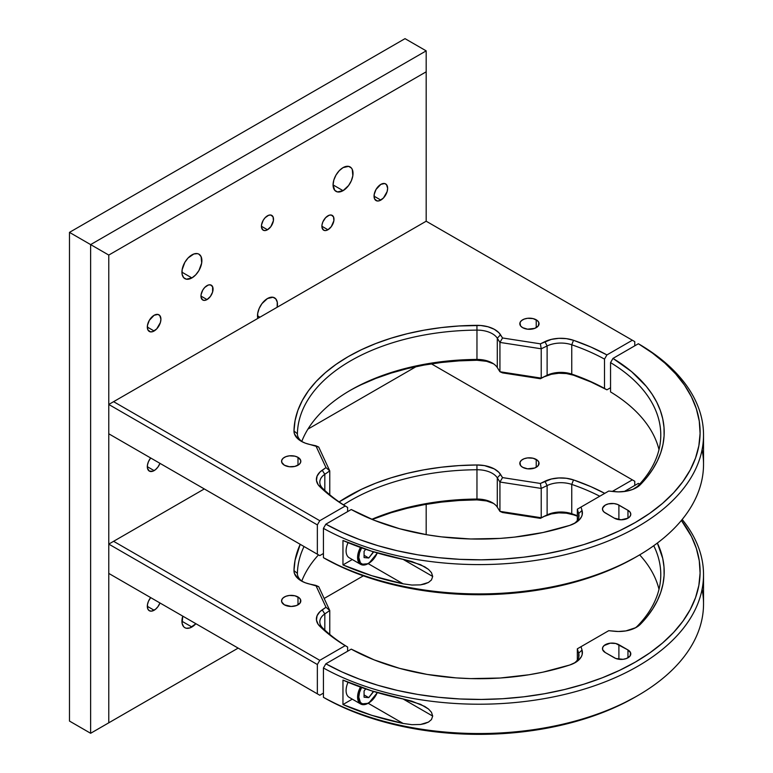 <?xml version="1.0" encoding="UTF-8"?>
<svg xmlns="http://www.w3.org/2000/svg" width="773" height="773" viewBox="0 0 773 773"><rect width="100%" height="100%" fill="white"/><g stroke="black" fill="none" stroke-linecap="round" stroke-linejoin="round"><path stroke-width="1.16" d="M191.897 627L181.926 621.241L191.897 627A14.107 8.145 -60 0 1 184.844 627.695A14.107 8.145 -60 0 1 182.766 616.129L182.119 623.376L183.607 626.661L184.844 627.695L186.361 628.256L189.955 627.898L195.907 623.714A14.107 8.145 -60 0 1 191.897 627M191.897 277.932L181.926 272.173L191.897 277.932A14.107 8.145 -60 0 1 184.844 278.628A14.107 8.145 -60 0 1 182.689 267.323A14.107 8.145 -60 0 1 191.897 254.897A14.107 8.145 -60 0 1 198.961 254.191A14.107 8.145 -60 0 1 201.115 265.497A14.107 8.145 -60 0 1 191.897 277.932L195.724 274.85L198.961 270.482L201.685 263.013L201.115 256.684L198.961 254.191L197.444 253.631L193.849 253.988L188.081 257.969L184.844 262.337L182.119 269.816L182.119 274.309L183.607 277.604L186.361 279.188L191.897 277.932M343.048 190.67L333.076 184.911L343.048 190.67A14.107 8.145 -60 0 1 335.994 191.366A14.107 8.145 -60 0 1 333.83 180.061A14.107 8.145 -60 0 1 343.048 167.625A14.107 8.145 -60 0 1 350.101 166.929A14.107 8.145 -60 0 1 352.266 178.234A14.107 8.145 -60 0 1 343.048 190.67L348.594 185.53L351.348 180.756L352.836 175.742L352.266 169.422L351.348 167.963L348.594 166.369L343.048 167.625L339.231 170.707L335.994 175.075L333.83 180.061L333.076 184.911L334.757 190.332L337.511 191.926L343.048 190.67M259.921 317.201L257.496 315.809L259.921 317.201M267.477 298.523A14.107 8.145 -60 0 1 274.531 297.827A14.107 8.145 -60 0 1 277.159 307.248L277.256 302.146L275.768 298.861L273.014 297.267L267.477 298.523L261.931 303.663L259.177 308.437L257.689 313.452L257.796 318.428A14.107 8.145 -60 0 1 267.477 298.523M207.019 299.576L200.97 296.078L207.019 299.576A8.551 4.938 -60 0 1 202.739 300.001A8.551 4.938 -60 0 1 201.434 293.141A8.551 4.938 -60 0 1 207.019 285.614A8.551 4.938 -60 0 1 211.29 285.189A8.551 4.938 -60 0 1 212.604 292.039A8.551 4.938 -60 0 1 207.019 299.576L210.372 296.455L212.604 292.039L212.604 286.696L210.372 284.851L208.198 285.063L204.7 287.479L202.739 290.126L201.086 294.658L201.086 297.373L202.739 300.001L204.7 300.378L207.019 299.576M327.936 229.765L321.887 226.267L327.936 229.765A8.551 4.938 -60 0 1 323.665 230.19A8.551 4.938 -60 0 1 322.351 223.329A8.551 4.938 -60 0 1 327.936 215.802A8.551 4.938 -60 0 1 332.206 215.377A8.551 4.938 -60 0 1 333.521 222.228A8.551 4.938 -60 0 1 327.936 229.765L331.298 226.644L333.868 220.72L333.521 216.884L331.298 215.039L329.114 215.252L325.626 217.667L322.911 221.803L322.003 224.846L322.003 227.562L323.665 230.19L325.626 230.567L327.936 229.765M154.117 315.278A9.624 5.556 -60 0 1 158.929 314.804A9.624 5.556 -60 0 1 160.398 322.515A9.624 5.556 -60 0 1 154.117 330.989L147.314 327.066L154.117 330.989A9.624 5.556 -60 0 1 149.305 331.462A9.624 5.556 -60 0 1 147.827 323.761A9.624 5.556 -60 0 1 154.117 315.278L149.305 320.36L147.44 325.452L147.827 329.771L150.339 331.849L152.783 331.607L156.716 328.892L160.398 322.515L160.919 319.21L159.769 315.51L157.895 314.427L154.117 315.278M380.838 184.38A9.624 5.556 -60 0 1 385.65 183.906A9.624 5.556 -60 0 1 387.118 191.617A9.624 5.556 -60 0 1 380.838 200.091L374.035 196.168L380.838 200.091A9.624 5.556 -60 0 1 376.026 200.565A9.624 5.556 -60 0 1 374.557 192.864A9.624 5.556 -60 0 1 380.838 184.38L376.026 189.462L374.171 194.554L374.557 198.874L377.06 200.951L379.514 200.709L383.437 197.994L387.118 191.617L387.64 188.312L386.49 184.612L384.616 183.53L380.838 184.38M159.982 463.356A9.624 5.556 -60 0 1 154.117 470.612L147.314 466.689L154.117 470.612A9.624 5.556 -60 0 1 149.305 471.095A9.624 5.556 -60 0 1 150.667 457.974L148.455 461.665L147.44 465.075L147.44 468.148L149.305 471.095L152.783 471.23L155.441 469.694L157.895 467.105L159.982 463.356M159.982 602.979A9.624 5.556 -60 0 1 154.117 610.245L147.314 606.312L154.117 610.245A9.624 5.556 -60 0 1 149.305 610.718A9.624 5.556 -60 0 1 150.667 597.606L148.455 601.288L147.44 604.708L147.827 609.018L149.305 610.718L151.508 611.143L155.441 609.327L157.895 606.737L159.982 602.979M267.477 229.765L261.429 226.267L267.477 229.765A8.551 4.938 -60 0 1 263.197 230.18A8.551 4.938 -60 0 1 261.892 223.329A8.551 4.938 -60 0 1 267.477 215.802A8.551 4.938 -60 0 1 271.748 215.377A8.551 4.938 -60 0 1 273.062 222.228A8.551 4.938 -60 0 1 267.477 229.765L270.84 226.644L273.41 220.72L273.062 216.884L270.84 215.039L268.656 215.252L265.158 217.667L263.197 220.315L261.545 224.837L261.545 227.562L263.197 230.18L265.158 230.567L267.477 229.765M108.771 722.813L238.152 648.112L90.634 733.287L108.771 722.813L90.634 733.287L90.634 244.597L108.771 255.071L108.771 722.813L108.771 255.071L426.184 71.812L426.184 221.213L426.184 50.863L405.023 38.65L69.473 232.373L69.473 721.064L90.634 733.287L238.152 648.112L108.771 722.813M324.167 598.457L363.349 575.837L324.167 598.457M426.184 504.334L426.184 534.636L426.184 504.334M69.473 721.064L69.473 232.373L90.634 244.597L90.634 733.287L69.473 721.064M69.473 232.373L90.634 244.597L426.184 50.863L405.023 38.65L69.473 232.373M426.184 50.863L90.634 244.597L108.771 255.071L426.184 71.812L426.184 50.863M361.706 547.69L359.551 552.676L358.788 557.517L360.469 562.947L363.223 564.541L366.817 564.184L370.711 561.932L374.306 558.135L377.243 552.927A14.107 8.145 -60 0 1 368.76 563.275A0.85 0.493 60 0 1 368.161 563.623L403.139 583.828L411.883 585.055L420.531 584.861L424.686 584.001L428.474 582.456L431.46 579.963L432.696 576.455L431.469 572.658L428.503 569.401L424.715 566.783L411.912 561.565L371.794 551.265L342.961 540.482L342.961 564.918L371.794 575.701L403.139 583.828A224.441 129.584 180 0 1 342.961 564.918L352.285 559.526L342.961 564.918L342.961 540.482A224.441 129.584 0 0 0 403.139 559.391L420.57 564.686L428.503 569.401L431.469 572.658L432.696 576.455L403.139 559.391L432.696 576.455L431.46 579.963L428.474 582.456L420.531 584.861L411.883 585.055L403.139 583.828L368.141 563.614A0.85 0.493 -120 0 0 368.76 563.275A14.107 8.145 -60 0 1 359.571 561.546A14.107 8.145 -60 0 1 361.609 547.864M358.807 558.232L357.58 557.517L358.807 558.232M637.483 486.391A21.373 12.339 180 0 1 635.087 488.381A21.373 12.339 0 0 0 637.483 486.391A181.694 104.896 0 0 0 610.544 362.605A181.694 104.896 180 0 1 660.78 435.006A181.694 104.896 180 0 1 637.483 486.391L640.469 484.565L637.483 486.391M577.334 520.471L577.334 509.185L577.334 520.471M578.668 517.842L578.668 513.562L577.334 509.185L608.718 491.058L618.342 491.87L625.888 491.28L632.778 489.406L640.469 484.565A24.794 14.32 180 0 1 636.382 487.676A24.794 14.32 180 0 1 614.545 491.657L608.718 491.058L577.334 509.185L578.668 513.562A21.373 12.339 180 0 1 578.996 515.697A21.373 12.339 180 0 1 573.846 523.727A21.373 12.339 0 0 0 578.668 513.562L582.03 510.422L581.006 507.059L582.03 510.422A24.794 14.32 180 0 1 575.151 523.031A24.794 14.32 180 0 1 569.759 525.389A185.114 106.877 180 0 1 351.251 509.513L374.103 520.239L399.612 528.742L427.131 534.8L441.431 536.858L470.651 538.984L500.092 538.404L514.654 537.1L543.023 532.51L569.759 525.389L575.75 522.674L578.136 520.954L581.393 516.973L582.195 514.818L582.03 510.422L578.668 513.562L578.668 517.842M703.527 435.006A224.441 129.584 180 0 0 640.788 345.144L638.363 343.743L612.97 358.411L610.544 362.605L610.544 391.921A181.694 104.896 180 0 1 658.992 449.673A181.694 104.896 0 0 0 610.544 391.921L610.544 362.605L612.97 358.411A185.114 106.877 180 0 1 640.469 484.565L647.165 476.989L652.808 469.124L657.34 461.037L660.751 452.756L663.002 444.349L664.094 435.856L664.007 427.353L662.751 418.869L660.326 410.482L656.76 402.221L652.064 394.153L646.267 386.336L631.551 371.6L612.97 358.411L638.363 343.743L652.451 353.068L664.915 363.126L675.621 373.842L684.491 385.099L691.429 396.8L696.367 408.84L699.265 421.092L700.096 433.45L698.85 445.799L695.545 458.022L690.202 469.994L682.868 481.618L673.631 492.778L662.558 503.368L649.764 513.291L635.367 522.451L619.511 530.761L602.322 538.143L583.982 544.54L564.657 549.874L544.521 554.106L523.775 557.188L502.605 559.101L481.221 559.816L459.819 559.333L438.591 557.662L417.739 554.811L397.477 550.811L377.968 545.69L359.416 539.506L341.985 532.307L325.848 524.181L351.251 509.513L325.848 524.181L323.433 528.365L323.433 557.691L325.848 559.082A221.02 127.603 0 0 0 635.377 557.352L619.511 565.662L602.322 573.054L583.982 579.441L564.657 584.775L544.521 589.007L523.775 592.099L502.605 594.002L481.221 594.727L459.819 594.244L438.591 592.572L417.739 589.722L397.477 585.712L377.968 580.591L359.416 574.407L341.985 567.218L323.433 557.691A224.441 129.584 0 0 0 566.947 583.567A224.441 129.584 0 0 0 703.527 464.331L703.527 435.006A224.441 129.584 180 0 1 566.947 554.251A224.441 129.584 180 0 1 323.433 528.365A224.441 129.584 0 0 0 637.793 526.635A224.441 129.584 0 0 0 640.788 345.144L638.363 343.743A221.02 127.603 180 0 1 635.367 522.451A221.02 127.603 180 0 1 325.848 524.181L323.433 528.365L323.433 557.691A224.441 129.584 180 0 0 637.793 555.961A224.441 129.584 180 0 0 702.087 449.673M627.966 510.315A9.624 5.556 180 0 1 630.787 514.248A9.624 5.556 180 0 1 624.845 519.379A9.624 5.556 180 0 1 614.361 518.171L605.298 512.934A9.624 5.556 180 0 1 602.476 509.011A9.624 5.556 180 0 1 608.419 503.88A9.624 5.556 180 0 1 618.893 505.078L618.893 519.64L618.893 505.078L627.966 510.315L627.966 518.171L627.966 510.315L617.443 504.392L613.975 503.561L608.419 503.88L605.298 505.078L602.66 507.929L602.66 510.093L604.1 512.093L614.361 518.171L621.163 519.804L627.966 518.171L630.053 516.374L630.787 514.248L630.053 512.122L627.966 510.315M522.625 327.665A9.624 5.556 180 0 1 519.814 323.742A9.624 5.556 180 0 1 525.746 318.611A9.624 5.556 180 0 1 536.23 319.809L536.23 327.665L536.23 319.809A9.624 5.556 180 0 1 539.052 323.742A9.624 5.556 180 0 1 533.109 328.873A9.624 5.556 180 0 1 522.625 327.665L527.553 329.182L534.771 328.361L538.317 325.868L538.868 322.66L537.428 320.65L533.109 318.611L527.553 318.292L524.084 319.123L521.427 320.65L519.997 322.66L520.538 325.868L522.625 327.665M284.396 465.211A9.624 5.556 180 0 1 281.575 461.288A9.624 5.556 180 0 1 287.517 456.157A9.624 5.556 180 0 1 297.991 457.355L297.991 465.211L297.991 457.355A9.624 5.556 180 0 1 300.813 461.288A9.624 5.556 180 0 1 294.871 466.419A9.624 5.556 180 0 1 284.396 465.211L289.315 466.728L294.871 466.419L299.19 464.37L300.629 462.37L300.629 460.196L297.991 457.355L294.871 456.157L289.315 455.838L285.846 456.669L283.198 458.196L281.759 460.196L281.759 462.37L284.396 465.211M113.612 436.581L319.771 555.613L323.433 553.497L319.771 555.613L317.355 554.212L317.355 524.896L317.355 554.212L108.771 433.788L319.771 555.613L108.771 433.788L108.771 404.463L317.355 524.896L319.771 520.702L317.355 524.896L108.771 404.463L113.612 401.67L319.771 520.702L345.202 506.025L331.588 496.788L318.176 484.758L316.457 480.468L317.085 476.091L319.974 472.023L325.993 467.607L315.857 445.76L310.302 444.591A24.794 14.32 180 0 1 301.248 441.257L301.248 441.257A24.794 14.32 180 0 1 293.982 430.967A185.114 106.877 180 0 1 476.922 325.346A24.794 14.32 180 0 1 500.508 334.767L497.3 338.236L499.928 342.41L541.226 348.797L547.12 345.946A21.373 12.339 180 0 1 571.759 344.787L571.759 374.103A21.373 12.339 0 0 0 547.12 375.263L547.12 345.946L544.917 341.637A24.794 14.32 180 0 1 573.508 340.294L571.759 344.787A21.373 12.339 0 0 0 547.12 345.946L544.917 341.637L540.395 343.83L541.226 348.797L540.395 343.83L502.537 337.975L499.928 342.41L502.537 337.975L500.508 334.767L497.3 338.236A21.373 12.339 0 0 0 476.96 330.119L476.922 325.346L476.96 330.119A181.694 104.896 0 0 0 297.402 433.788L293.982 430.967L297.402 433.788A21.373 12.339 0 0 0 302.543 441.953A21.373 12.339 180 0 1 297.402 433.924A21.373 12.339 180 0 1 297.402 433.788L297.402 433.788A181.694 104.896 180 0 1 476.96 330.119L476.96 359.435A21.373 12.339 180 0 1 492.324 363.049L492.324 363.049A21.373 12.339 180 0 1 497.3 367.562L499.928 371.736L541.226 378.123L540.395 378.741L502.537 372.886L499.928 371.736L502.537 372.886L540.395 378.741L541.226 378.123L541.226 348.797L499.928 342.41L497.3 338.236L497.3 367.562A21.373 12.339 0 0 0 492.324 363.049L492.324 363.049A21.373 12.339 0 0 0 476.96 359.435L476.922 360.257L476.96 359.435A181.694 104.896 0 0 0 301.779 441.412A181.694 104.896 180 0 1 350.604 390.152A181.694 104.896 180 0 1 476.96 359.435L476.96 330.119A21.373 12.339 180 0 1 497.3 338.236L497.3 367.562L499.928 371.736L499.928 342.41L499.928 371.736L541.226 378.123L547.12 375.263L547.12 345.946L541.226 348.797L541.226 378.123L547.12 375.263L540.395 378.741L547.12 375.263A21.373 12.339 180 0 1 571.759 374.103L573.508 375.195A24.794 14.32 0 0 0 544.917 376.548L551.439 374.267L558.84 373.243L566.435 373.562L573.508 375.195L571.759 374.103A181.694 104.896 180 0 1 604.505 388.433L606.921 389.824A185.114 106.877 0 0 0 573.508 375.195L590.93 381.968L606.921 389.824L610.544 387.737L606.921 389.824L604.505 388.433A181.694 104.896 0 0 0 571.759 374.103L571.759 344.787A181.694 104.896 180 0 1 604.505 359.107L604.505 388.433L604.505 359.107A181.694 104.896 0 0 0 571.759 344.787L573.508 340.294A185.114 106.877 180 0 1 606.921 354.923L604.505 359.107L606.921 354.923L590.93 347.058L573.508 340.294L566.435 338.651L558.84 338.332L551.439 339.366L540.395 343.83L502.537 337.975L498.933 332.757L494.276 329.279L488.014 326.776L480.729 325.491L459.056 325.974L441.383 327.578L424.058 330.177L407.245 333.714L391.109 338.188L375.794 343.531L361.445 349.705L348.188 356.643L336.158 364.296L325.472 372.586L316.215 381.427L308.475 390.742L302.34 400.443L297.847 410.453L295.054 420.657L293.982 430.967L294.416 433.808L298.117 439.054L301.248 441.257L305.451 443.209L318.698 447.045L315.857 445.76L325.993 467.607L329.762 470.883L318.698 447.045L329.762 470.883L325.993 467.607L322.196 470.226L324.815 474.284L329.762 470.883L324.815 474.284A21.373 12.339 0 0 0 322.805 488.517L319.867 486.729A24.794 14.32 180 0 1 322.196 470.226L324.815 474.284L324.815 490.43L324.815 474.284A21.373 12.339 180 0 0 319.819 482.217A21.373 12.339 180 0 0 322.805 488.517A181.694 104.896 0 0 0 347.618 507.417L345.202 506.025A185.114 106.877 180 0 1 319.867 486.729L322.805 488.517A181.694 104.896 180 0 0 347.618 507.417L345.202 506.025L319.771 520.702L113.612 401.67L426.184 221.213L632.353 340.236L426.184 221.213M634.768 341.637L632.353 340.236L606.921 354.923L632.353 340.236L634.768 341.637L634.768 345.821L634.768 341.637M361.445 384.606L375.794 378.432L391.109 373.088L407.245 368.624L424.058 365.078L441.383 362.489L459.056 360.875L476.922 360.257L486.565 361.31L493.445 363.745A24.794 14.32 0 0 0 476.922 360.257A185.114 106.877 0 0 0 349.406 390.858M347.618 511.61L347.618 507.417L347.618 511.61M329.762 494.768L329.762 470.883L329.762 494.768M368.161 563.623A14.967 8.638 -60 0 1 360.682 564.367A14.967 8.638 -60 0 1 360.469 547.458A14.967 8.638 120 0 0 359.745 563.672M348.053 542.665A14.967 8.638 120 0 0 349.193 557.739L360.682 564.367L368.586 563.672L377.398 552.975M373.446 551.787L368.76 558.009L364.073 555.304L368.76 558.009L364.073 557.584L364.073 551.342L365.726 549.294M371.977 551.323L373.446 552.183L368.76 558.009L364.073 557.584M361.706 687.313L359.551 692.299L358.788 697.149L360.469 702.57L363.223 704.164L366.817 703.807L370.711 701.555L374.306 697.768L377.243 692.55A14.107 8.145 -60 0 1 368.76 702.908A0.85 0.493 60 0 1 368.161 703.256L403.139 723.451L411.883 724.678L420.531 724.485L424.686 723.634L428.474 722.079L431.46 719.586L432.696 716.078L431.469 712.281L428.503 709.025L424.715 706.416L411.912 701.188L371.794 690.898L342.961 680.105L342.961 704.541L371.794 715.334L403.139 723.451A224.441 129.584 180 0 1 342.961 704.541L352.285 699.15L342.961 704.541L342.961 680.105A224.441 129.584 0 0 0 403.139 699.014L420.57 704.319L428.503 709.025L431.469 712.281L432.696 716.078L403.139 699.014L432.696 716.078L431.46 719.586L428.474 722.079L420.531 724.485L411.883 724.678L403.139 723.451L368.141 703.246A0.85 0.493 -120 0 0 368.76 702.908A14.107 8.145 -60 0 1 359.571 701.179A14.107 8.145 -60 0 1 361.609 687.497M358.807 697.855L357.58 697.149L358.807 697.855M637.483 626.024A21.373 12.339 180 0 1 635.087 628.005A21.373 12.339 0 0 0 637.483 626.024A181.694 104.896 0 0 0 653.736 545.719A181.694 104.896 180 0 1 660.78 574.639A181.694 104.896 180 0 1 637.483 626.024L640.469 624.197L637.483 626.024M577.334 660.094L577.334 648.808L577.334 660.094M578.668 657.475L578.668 653.185L577.334 648.808L608.718 630.691L618.342 631.493L625.888 630.913L635.764 627.657L640.469 624.197A24.794 14.32 180 0 1 636.382 627.309A24.794 14.32 180 0 1 614.545 631.28L608.718 630.691L577.334 648.808L578.668 653.185A21.373 12.339 180 0 1 578.996 655.33A21.373 12.339 180 0 1 573.846 663.36A21.373 12.339 0 0 0 578.668 653.185L582.03 650.045L581.006 646.682L582.03 650.045A24.794 14.32 180 0 1 575.151 662.654A24.794 14.32 180 0 1 569.759 665.012A185.114 106.877 180 0 1 351.251 649.136L374.103 659.862L399.612 668.365L427.131 674.423L455.973 677.882L470.651 678.607L500.092 678.027L528.993 674.761L543.023 672.143L569.759 665.012L575.75 662.297L578.136 660.577L581.393 656.606L582.195 654.441L582.03 650.045L578.668 653.185L578.668 657.475M639.658 554.869A181.694 104.896 180 0 1 658.992 589.297A181.694 104.896 0 0 0 639.658 554.869M657.359 543.061A185.114 106.877 180 0 1 640.469 624.197L647.165 616.612L652.808 608.757L657.34 600.66L660.751 592.379L663.002 583.973L664.094 575.489L664.007 566.976L662.751 558.502L657.359 543.061M635.367 696.985L619.511 705.295L602.322 712.677L583.982 719.074L564.657 724.407L544.521 728.639L523.775 731.722L502.605 733.635L481.221 734.35L459.819 733.867L438.591 732.195L417.739 729.345L397.477 725.335L377.968 720.223L359.416 714.039L341.985 706.841L325.848 698.705A221.02 127.603 0 0 0 635.377 696.975L637.793 695.584A224.441 129.584 180 0 1 323.433 697.314L325.848 698.705L323.433 697.314A224.441 129.584 0 0 0 566.947 723.199A224.441 129.584 0 0 0 703.527 603.955L703.527 574.639A224.441 129.584 180 0 1 566.947 693.874A224.441 129.584 180 0 1 323.433 667.988L323.433 697.314L323.433 667.988A224.441 129.584 0 0 0 609.868 679.94A224.441 129.584 0 0 0 682.182 519.485A224.441 129.584 180 0 1 703.527 574.639M627.966 649.948A9.624 5.556 180 0 1 630.787 653.871A9.624 5.556 180 0 1 624.845 659.002A9.624 5.556 180 0 1 614.361 657.794L605.298 652.567A9.624 5.556 180 0 1 602.476 648.634A9.624 5.556 180 0 1 608.419 643.503A9.624 5.556 180 0 1 618.893 644.711L618.893 659.272L618.893 644.711L627.966 649.948L627.966 657.794L627.966 649.948L615.772 643.503L610.216 643.184L604.1 645.552L602.66 647.552L602.66 649.716L605.298 652.567L615.82 658.49L623.038 659.321L626.507 658.49L630.053 655.997L630.594 652.789L627.966 649.948M325.848 663.804L351.251 649.136L325.848 663.804L323.433 667.988L325.848 663.804L341.985 671.94L359.416 679.129L377.968 685.313L397.477 690.434L417.739 694.434L438.591 697.285L459.819 698.966L481.221 699.439L502.605 698.724L523.775 696.811L544.521 693.729L564.657 689.497L583.982 684.163L602.322 677.776L619.511 670.384L635.367 662.075L649.764 652.914L662.558 642.991L673.631 632.401L682.868 621.241L690.202 609.626L695.545 597.645L698.85 585.422L700.096 573.073L699.265 560.715L696.367 548.463L691.429 536.423L681.39 520.451A221.02 127.603 180 0 1 605.636 676.462A221.02 127.603 180 0 1 325.848 663.804M624.236 491.531L638.363 483.376L639.619 484.13A221.02 127.603 180 0 0 638.363 483.376L624.236 491.531M639.648 484.111L638.363 483.376L639.648 484.111M702.087 589.297A224.441 129.584 180 0 1 637.793 695.584M522.625 467.288A9.624 5.556 180 0 1 519.814 463.365A9.624 5.556 180 0 1 525.746 458.234A9.624 5.556 180 0 1 536.23 459.442L536.23 467.288L536.23 459.442A9.624 5.556 180 0 1 539.052 463.365A9.624 5.556 180 0 1 533.109 468.496A9.624 5.556 180 0 1 522.625 467.288L527.553 468.815L534.771 467.984L538.317 465.491L538.868 462.283L537.428 460.283L533.109 458.234L527.553 457.916L524.084 458.747L521.427 460.283L519.997 462.283L520.538 465.491L522.625 467.288M284.396 604.834A9.624 5.556 180 0 1 281.575 600.911A9.624 5.556 180 0 1 287.517 595.78A9.624 5.556 180 0 1 297.991 596.978L297.991 604.834L297.991 596.978A9.624 5.556 180 0 1 300.813 600.911A9.624 5.556 180 0 1 294.871 606.042A9.624 5.556 180 0 1 284.396 604.834L291.199 606.467L296.542 605.53L300.079 603.037L300.629 599.829L299.19 597.819L294.871 595.78L289.315 595.461L285.846 596.292L283.198 597.819L281.759 599.829L281.759 601.993L284.396 604.834M113.612 576.204L319.771 695.236L323.433 693.12L319.771 695.236L317.355 693.835L317.355 664.519L317.355 693.835L108.771 573.411L319.771 695.236L108.771 573.411L108.771 544.095L317.355 664.519L319.771 660.326L317.355 664.519L108.771 544.095L113.612 541.303L319.771 660.326L345.202 645.648L331.588 636.421L318.176 624.381L316.457 620.091L317.085 615.714L319.974 611.646L325.993 607.24L315.857 585.383L310.302 584.214A24.794 14.32 180 0 1 301.248 580.881L301.248 580.881A24.794 14.32 180 0 1 293.982 570.59A185.114 106.877 180 0 1 300.214 544.318L295.054 560.28L293.982 570.59L297.402 573.411L293.982 570.59L294.416 573.431L298.117 578.677L301.248 580.881L305.451 582.832L318.698 586.668L315.857 585.383L325.993 607.24L329.762 610.515L318.698 586.668L329.762 610.515L325.993 607.24L322.196 609.849L324.815 613.917L329.762 610.515L324.815 613.917A21.373 12.339 0 0 0 322.805 628.14L319.867 626.352A24.794 14.32 180 0 1 322.196 609.849L324.815 613.917L324.815 630.053L324.815 613.917A21.373 12.339 180 0 0 319.819 621.85A21.373 12.339 180 0 0 322.805 628.14A181.694 104.896 0 0 0 347.618 647.04L345.202 645.648A185.114 106.877 180 0 1 319.867 626.352L322.805 628.14A181.694 104.896 180 0 0 347.618 647.04L345.202 645.648L319.771 660.326L113.612 541.303L204.294 488.942M492.324 502.682L492.324 502.682A21.373 12.339 180 0 1 497.3 507.185L499.928 511.359L541.226 517.746L540.395 518.364L502.537 512.509L499.928 511.359L502.537 512.509L540.395 518.364L541.226 517.746L541.226 488.42L547.12 485.57A21.373 12.339 180 0 1 571.759 484.41L571.759 513.726A21.373 12.339 0 0 0 547.12 514.895L547.12 485.57L544.917 481.26A24.794 14.32 180 0 1 573.508 479.917L571.759 484.41A21.373 12.339 0 0 0 547.12 485.57L544.917 481.26L540.395 483.463L541.226 488.42L540.395 483.463L502.537 477.598L499.928 482.033L541.226 488.42L499.928 482.033L502.537 477.598L500.508 474.39L497.3 477.859L499.928 482.033L497.3 477.859A21.373 12.339 0 0 0 476.96 469.742L476.922 464.979A24.794 14.32 180 0 1 500.508 474.39L497.3 477.859L497.3 507.185A21.373 12.339 0 0 0 492.324 502.682L492.324 502.682A21.373 12.339 0 0 0 476.96 499.068A21.373 12.339 180 0 1 492.324 502.682M634.768 481.26L431.411 363.851L632.353 479.869L612.322 491.425L632.353 479.869L634.768 481.26L634.768 485.454L634.768 481.26M476.922 499.88L476.96 499.068L476.922 499.88A185.114 106.877 0 0 0 372.219 519.485L391.109 512.712L407.245 508.248L424.058 504.701L441.383 502.112L459.056 500.498L476.922 499.88A24.794 14.32 0 0 1 493.445 503.378L486.565 500.943L476.922 499.88M301.779 581.035A181.694 104.896 180 0 1 318.505 554.879A181.694 104.896 0 0 0 301.779 581.035M371.784 519.301A181.694 104.896 180 0 1 476.96 499.068A181.694 104.896 0 0 0 371.784 519.301M476.922 464.979L476.96 469.742A181.694 104.896 0 0 0 343.473 504.817A181.694 104.896 180 0 1 476.96 469.742L476.96 499.068L476.96 469.742A21.373 12.339 180 0 1 497.3 477.859L497.3 507.185L499.928 511.359L499.928 482.033L499.928 511.359L541.226 517.746L547.12 514.895L547.12 485.57L541.226 488.42L541.226 517.746L547.12 514.895L540.395 518.364L547.12 514.895A21.373 12.339 180 0 1 571.759 513.726L573.508 514.828A24.794 14.32 0 0 0 544.917 516.171L551.439 513.89L558.84 512.866L566.435 513.185L573.508 514.828L571.759 513.726A181.694 104.896 180 0 1 577.334 515.717A181.694 104.896 0 0 0 571.759 513.726L571.759 484.41A181.694 104.896 180 0 1 599.78 496.227A181.694 104.896 0 0 0 571.759 484.41L573.508 479.917A185.114 106.877 180 0 1 604.737 493.358L590.93 486.681L573.508 479.917L566.435 478.284L558.84 477.965L551.439 478.989L540.395 483.463L502.537 477.598L498.933 472.39L494.276 468.902L484.458 465.597L476.922 464.979L459.056 465.597L441.383 467.211L424.058 469.8L407.245 473.347L391.109 477.811L375.794 483.154L361.445 489.328L339.125 501.899A185.114 106.877 180 0 1 476.922 464.979M304.04 546.521A181.694 104.896 0 0 0 297.402 573.411A21.373 12.339 0 0 0 302.543 581.586A21.373 12.339 180 0 1 297.402 573.556A21.373 12.339 180 0 1 297.402 573.411L297.402 573.411A181.694 104.896 180 0 1 304.04 546.521M347.618 651.233L347.618 647.04L347.618 651.233M329.762 634.401L329.762 610.515L329.762 634.401M577.334 516.171A185.114 106.877 0 0 0 573.508 514.828L577.334 516.171M307.944 429.102L416.183 366.605M368.161 703.256A14.967 8.638 -60 0 1 360.682 703.99A14.967 8.638 -60 0 1 360.469 687.081A14.967 8.638 120 0 0 359.745 703.295M348.053 682.288A14.967 8.638 120 0 0 349.193 697.362L360.682 703.99L368.586 703.295L377.398 692.598M364.073 690.965L365.726 688.917L364.073 690.965L364.073 697.217L368.76 697.633L364.073 694.927M373.446 691.41L368.76 697.633L373.446 691.806L371.977 690.956M635.377 557.352L637.793 555.961"/></g></svg>
